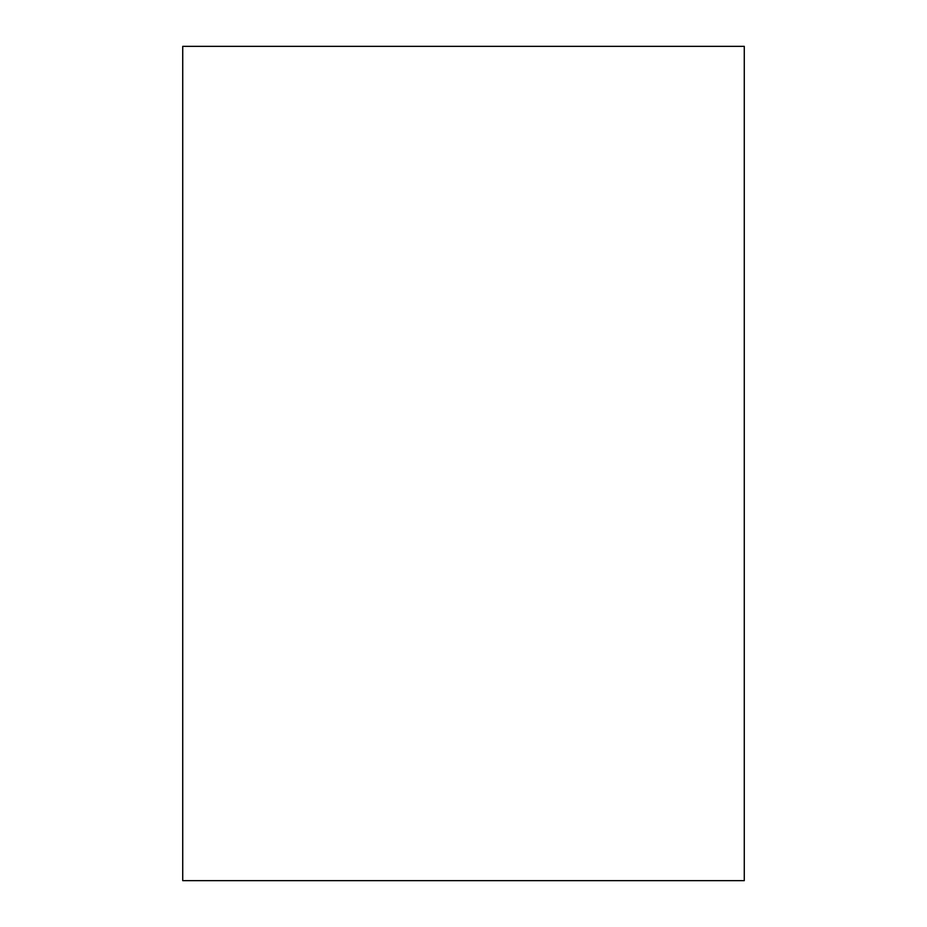 <?xml version="1.0" encoding="UTF-8"?>
<svg xmlns="http://www.w3.org/2000/svg" width="927" height="927" viewBox="0 0 927 927"><rect width="100%" height="100%" fill="white"/><g stroke="black" fill="none" stroke-linecap="round" stroke-linejoin="round"><path stroke-width="1.39" d="M182.723 46.35L182.723 880.65L744.277 880.65L744.277 46.35L182.723 46.35"/></g></svg>
